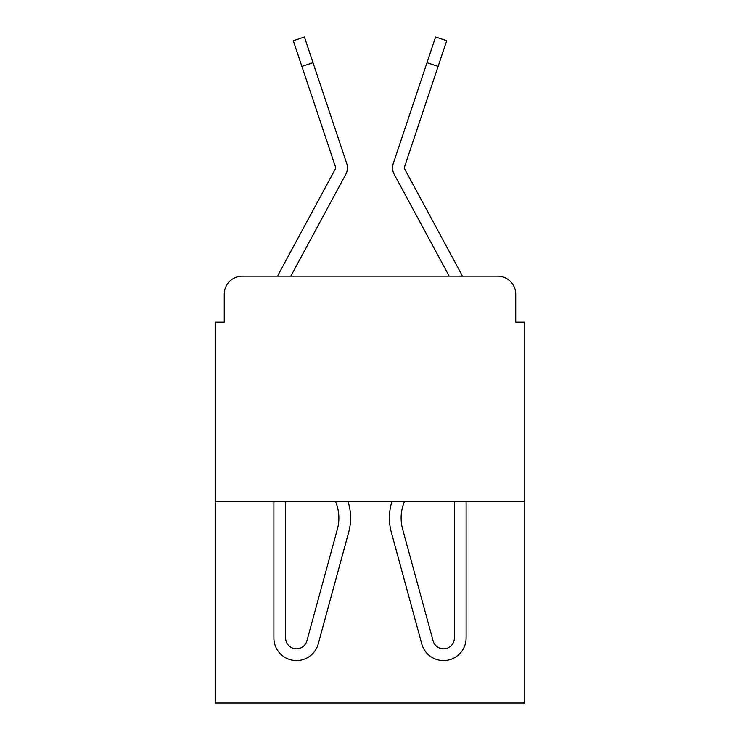 <?xml version="1.0" encoding="UTF-8"?>
<svg xmlns="http://www.w3.org/2000/svg" width="740" height="740" viewBox="0 0 740 740"><rect width="100%" height="100%" fill="white"/><g stroke="black" fill="none" stroke-linecap="round" stroke-linejoin="round"><path stroke-width="1.11" d="M224.257 294.196L224.257 322.168L224.257 294.196A18.047 18.047 0 0 1 242.304 276.15L277.657 276.15A45.122 45.122 0 0 1 279.313 272.755L335.488 168.711A1.804 1.804 0 0 0 335.618 167.277L293.29 40.719L304.418 37L313.002 62.678L301.883 66.397M524.771 501.757L215.229 501.757L215.229 703L524.771 703L524.771 322.168L515.743 322.168L515.743 294.196A18.047 18.047 0 0 0 497.696 276.15L242.304 276.15M215.229 501.757L215.229 322.168L224.257 322.168M333.379 197.312L290.811 276.15L333.379 197.312L290.811 276.15L299.608 276.15M440.393 276.15L449.189 276.15L394.189 174.288A13.533 13.533 0 0 1 393.264 163.559L435.582 37L446.71 40.719L435.582 37L446.71 40.719L435.582 37L446.71 40.719L435.582 37L446.71 40.719L438.117 66.397L426.999 62.678M404.512 168.711A1.804 1.804 0 0 1 404.29 167.851A1.804 1.804 0 0 0 404.512 168.711A1.804 1.804 0 0 1 404.29 167.851A1.804 1.804 0 0 0 404.512 168.711A1.804 1.804 0 0 1 404.29 167.851A1.804 1.804 0 0 0 404.512 168.711L460.687 272.755A45.122 45.122 0 0 1 462.343 276.15L497.696 276.15M515.743 322.168L515.743 294.196M290.811 276.15L345.811 174.288A13.533 13.533 0 0 0 346.736 163.559L313.002 62.678M335.71 167.851A1.804 1.804 0 0 1 335.488 168.711A1.804 1.804 0 0 0 335.71 167.851A1.804 1.804 0 0 1 335.488 168.711A1.804 1.804 0 0 0 335.618 167.277A1.804 1.804 0 0 1 335.71 167.851A1.804 1.804 0 0 0 335.618 167.277A1.804 1.804 0 0 1 335.71 167.851A1.804 1.804 0 0 0 335.618 167.277A1.804 1.804 0 0 1 335.71 167.851A1.804 1.804 0 0 0 335.618 167.277M417.082 92.315L393.264 163.559M285.621 501.757L285.621 638.028A10.832 10.832 0 0 0 306.897 640.877L337.375 529.165A42.411 42.411 0 0 0 335.636 501.757A42.411 42.411 0 0 1 337.375 529.165A42.411 42.411 0 0 0 335.636 501.757M348.105 501.757A54.15 54.15 0 0 1 348.688 532.245L318.219 643.957A22.561 22.561 0 0 1 273.893 638.028L273.893 501.757L273.893 638.028M348.688 532.245L318.219 643.957M285.621 638.028A10.832 10.832 0 0 0 306.897 640.877A10.832 10.832 0 0 1 285.621 638.028M404.641 193.64L394.189 174.288M391.895 501.757A54.15 54.15 0 0 0 391.312 532.245L421.782 643.957A22.561 22.561 0 0 0 466.108 638.028L466.108 501.757L466.108 638.028M391.312 532.245L421.782 643.957M404.29 167.851A1.804 1.804 0 0 1 404.382 167.277L438.117 66.397M433.104 640.877A10.832 10.832 0 0 0 454.379 638.028A10.832 10.832 0 0 1 433.104 640.877L402.625 529.165A42.411 42.411 0 0 1 404.364 501.757M454.379 501.757L454.379 638.028M446.71 40.719L435.582 37L446.71 40.719"/></g></svg>
